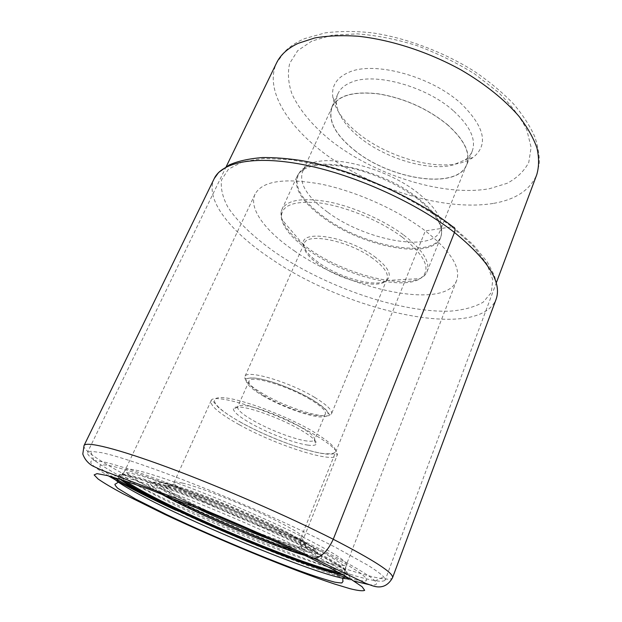 <?xml version="1.0" encoding="UTF-8"?>
<svg xmlns="http://www.w3.org/2000/svg" width="622" height="622" viewBox="0 0 622 622"><rect width="100%" height="100%" fill="white"/><g stroke="black" fill="none" stroke-linecap="round" stroke-linejoin="round"><path stroke-width="0.47" stroke-dasharray="3.11 2.33" d="M294.299 250.822C349.408 289.829 445.127 310.627 456.618 280.545C461.159 267.732 450.725 251.179 425.331 230.886C398.158 210.127 356.009 191.211 320.82 184.073C284.137 177.659 262.227 181.018 255.067 194.165C248.232 208.557 265.625 231.376 294.299 250.822M358.653 133.722C386.503 156.161 431.621 169.814 459.153 163.306C464.65 162.062 469.283 160.118 473.07 157.475C488.861 144.747 484.748 126.67 460.739 103.244C431.1 76.234 374.506 60.964 349.323 72.105C336.743 77.439 331.254 85.859 332.856 97.382C335.134 109.659 343.733 121.772 358.653 133.722M350.17 574.293C371.443 580.831 383.105 582.744 385.166 580.038L383.774 576.874C380.796 573.935 375.509 570.055 367.921 565.25L334.745 546.932C313.169 535.97 288.258 524.206 259.988 511.642C193.605 482.33 126.437 457.706 101.332 452.622L90.719 451.269L87.469 452.443C85.579 458.694 131.53 483.924 187.339 509.566C243.466 535.332 308.87 561.542 350.17 574.293M368.714 584.548C376.178 585.753 378.254 584.54 374.949 580.917C367.229 572.45 319.195 547.033 255.79 519.129C192.439 491.232 128.365 467.41 104.138 462.029L93.868 460.451C86.901 460.886 91.729 466.018 108.368 475.846M175.793 510.234C231.928 536.436 301.841 564.854 343.569 577.978L353.809 581.041M113.336 477.229C95.493 466.275 95.368 462.636 112.971 466.306L129.252 470.854C143.161 475.332 159.675 481.179 178.794 488.41C218.656 503.812 265.75 524.128 303.031 541.995L327.934 554.396L347.216 564.846L360.115 572.87L366.412 578.211L366.342 580.824C363.349 581.267 357.697 580.458 349.377 578.398M336.968 574.775C292.48 560.888 212.53 527.744 157.304 500.663M174.152 486.692C192.237 490.82 244.252 511.634 277.07 528.055C301.157 540.23 310.767 546.73 305.884 547.554C303.715 547.694 299.54 546.87 293.359 545.082C272.047 538.986 229.876 521.858 199.802 507.225C180.73 497.942 169.347 491.349 165.662 487.454C163.835 485.16 166.665 484.903 174.152 486.692M182.409 483.069C199.18 486.731 246.281 505.499 276.082 520.552C294.867 530.084 304.049 535.977 303.637 538.248L302.479 538.846C300.535 539.056 296.741 538.38 291.096 536.817C271.651 531.491 232.768 515.77 205.237 502.242C187.797 493.658 177.488 487.555 174.323 483.916L173.95 482.664C174.385 481.731 177.208 481.863 182.409 483.069M307.983 445.127C295.108 443.478 269.163 433.635 251.708 423.877C239.828 417.214 233.716 412.231 233.359 408.934C233.499 407.324 235.738 406.695 240.076 407.052C251.941 407.845 281.307 418.777 299.61 429.343C312.337 436.761 317.819 441.776 316.062 444.38C314.996 445.461 312.298 445.71 307.983 445.127M306.871 440.998C294.921 439.544 270.718 430.385 254.491 421.265C243.459 415.037 237.814 410.38 237.55 407.293L237.666 406.835C238.203 405.668 240.271 405.225 243.871 405.521C254.942 406.228 282.1 416.328 299.058 426.14C310.129 432.593 315.315 437.157 314.615 439.816L314.359 440.221C313.379 441.255 310.883 441.511 306.871 440.998M310.285 399.464C287.628 385.687 250.106 374.732 249.041 381.177C248.318 384.505 253.753 389.574 265.345 396.377C287.558 409.509 323.557 420.27 325.345 413.887C326.192 410.878 321.17 406.073 310.285 399.464M327.475 212.04C307.136 196.933 298.817 183.467 302.525 171.649L304.049 169.13C314.545 150.625 382.74 164.052 418.87 193.737C434.832 206.729 442.195 218.089 440.975 227.815L440.205 230.653C432.072 253.092 365.075 240.387 327.475 212.04M354.734 150.415C390.803 179.844 457.326 190.052 466.663 164.55C470.722 153.183 464.292 139.911 447.373 124.727C427.438 108.632 404.487 98.369 378.526 93.93C353.669 91.123 338.212 95.446 332.148 106.898C327.693 120.256 335.219 134.756 354.734 150.415M447.513 124.688C464.478 139.911 470.924 153.222 466.858 164.612C457.489 190.192 390.787 179.952 354.618 150.446C335.048 134.749 327.499 120.201 331.969 106.805C338.049 95.321 353.553 90.991 378.471 93.805C404.51 98.253 427.524 108.547 447.513 124.688M453.298 110.685C426.171 86.295 374.903 72.284 351.803 82.081C344.93 84.716 340.32 88.573 337.987 93.65C336.471 97.024 335.997 100.733 336.58 104.76C338.586 115.894 346.454 126.942 360.169 137.905C385.788 158.501 427.446 171.12 452.528 165.18L465.155 159.87C468.475 157.506 470.831 154.614 472.23 151.185C476.413 139.522 470.1 126.025 453.298 110.685M451.914 226.843L473.078 245.877L486.801 263.821L492.779 279.628L491.318 292.573L483.138 302.222C474.734 306.988 463.911 309.95 450.678 311.109C401.874 313.154 328.222 287.978 276.782 253.488C255.23 238.568 238.195 222.692 228.025 207.383C222.59 197.353 220.445 188.147 221.587 179.774L228.461 169.176L242.533 161.821L263.611 158.478L290.863 159.683L322.81 165.654C345.824 171.96 368.908 180.294 392.062 190.659C414.454 201.917 434.405 213.976 451.914 226.843L425.331 230.886L301.491 536.351L300.372 540.899L300.659 544.779L301.849 548.938L305.309 554.303M84.024 445.577C81.49 451.16 117.402 472.09 164.286 494.646C252.4 537.517 386.176 588.21 392.513 577.799M452.925 226.828L473.233 244.788L487.337 262.01L494.412 275.624L497.165 286.237C497.569 287.745 497.546 290.871 497.095 295.613L496.084 299.33C478.699 341.501 347.465 311.482 271.386 258.985C230.723 232.045 204.203 199.359 214.256 178.537M349.533 578.491C352.892 576.283 337 566.432 301.849 548.938C265.586 531.141 212.778 508.361 173.351 493.534C132.875 478.606 112.807 473.155 113.165 477.183M300.473 543.682C338.43 562.793 353.001 572.528 344.191 572.885L344.751 574.098C353.537 573.748 338.842 563.975 300.659 544.779C263.572 526.492 208.837 503.058 170.304 488.97C131.024 474.975 114.137 471.188 119.642 477.61L120.901 477.183C115.389 470.737 132.128 474.446 171.104 488.301C209.342 502.242 263.658 525.497 300.473 543.682L300.83 545.556C263.3 527.052 207.787 503.307 168.99 489.141C129.485 475.091 112.8 471.414 118.934 478.108L120.334 479.36M117.286 479.243L118.934 478.108L120.217 478.201L119.642 477.61L122.456 480.036M301.468 554.047C266.434 541.731 218.353 521.539 181.095 503.587C147.678 487.524 123.599 473.451 125.31 469.89L122.573 474.361C121.166 469.742 139.608 474.345 177.892 488.184C215.189 501.97 265.703 523.716 300.372 540.899C334.675 558.175 349.58 567.785 345.086 569.729C334.908 573.173 241.647 537.214 179.066 507.016C145.773 491.022 126.942 480.137 122.573 474.361L120.901 477.183L125.807 481.133M255.067 194.165L125.31 469.89C127.704 466.897 147.678 472.269 185.232 486.007C221.634 499.606 268.751 520.015 301.491 536.351C332.319 551.932 347.301 561.371 346.438 564.667C343.888 567.116 329.668 563.843 303.769 554.847M456.618 280.545L346.438 564.667L344.549 572.232L344.191 572.885L337.948 572.053M300.83 545.556C339.666 565.064 354.346 574.868 344.883 574.953L343.927 574.09L344.751 574.098L341.05 573.733M345.194 576.928L344.883 574.953L343.01 574.798M311.917 41.036L297.697 50.654L289.735 63.25C287.457 72.821 288.196 83.029 291.936 93.883C299.454 110.296 313.504 126.733 332.086 141.622C376.621 175.956 443.999 196.902 489.623 188.668L507.14 183.296C516.999 178.04 524.206 171.073 528.778 162.396L531.11 147.375L526.865 130.029C520.715 117.566 511.128 104.924 498.105 92.118L474.672 73.948C456.602 62.698 437.258 53.22 416.631 45.53C395.911 39.163 376.116 35.275 357.253 33.868L332.094 35.213L311.917 41.036M493.129 203.448L493.067 203.464C449.465 210.539 387.98 193.971 340.802 164.651C293.825 135.425 262.818 93.043 276.51 63.055L284.969 51.346C290.699 45.865 297.355 41.588 304.943 38.525L325.384 32.834C340.755 31.007 356.639 31.046 373.044 32.966C407.2 38.175 444.644 52.411 475.379 72.012C490.082 82.158 502.825 92.826 513.616 104.006C523.156 115.389 530.255 126.398 534.912 137.027C538.294 147.655 539.717 156.713 539.196 164.185L536.786 174.603C530.146 190.044 515.599 199.662 493.129 203.448M304.36 555.275C331.759 563.61 327.118 555.928 285.459 535.34C244.049 514.798 179.587 488.946 157.265 483.683C142.531 480.433 143.635 483.729 160.577 493.565M170.653 497.429C161.331 492.406 155.127 488.527 152.048 485.798C148.199 482.283 151.045 481.653 160.577 483.908C179.61 488.457 229.044 507.7 268.517 526.173C308.123 544.678 327.219 557.258 316.474 556.278C313.519 556.037 308.846 554.972 302.455 553.082L295.225 550.82M273.299 540.681L301.118 550.167C307.291 551.978 311.801 552.981 314.639 553.176C324.948 554 306.397 541.708 268.214 523.841C230.163 505.997 182.51 487.485 164.006 483.115C154.73 480.954 151.916 481.576 155.554 484.989C160.942 489.638 173.46 496.745 193.108 506.316M167.676 483.519C146.784 478.512 163.011 490.19 196.404 506.308C229.619 522.402 274.924 540.813 298.887 547.795C323.774 554.396 317.982 548.223 281.502 529.252C244.788 510.942 187.984 488.223 167.676 483.519M239.361 424.764C276.137 445.383 334.527 464.105 337.264 455.117C338.43 451.02 330.134 443.781 312.384 433.402L312.306 433.363C274.232 411.119 211.69 391.72 210.967 400.988C210.213 405.878 219.652 413.793 239.283 424.725L239.361 424.764M241.46 422.672C215.78 408.6 205.579 396.385 223.446 397.707C240.877 398.788 284.363 414.913 311.816 430.735L311.894 430.774C339.293 447.793 342.963 455.374 322.904 453.508C303.45 450.662 267.04 436.792 241.53 422.719L241.46 422.672M263.759 396.268C246.273 386.262 240.38 377.437 252.96 377.958C265.26 378.308 293.926 388.727 312.112 399.588C330.554 411.484 333.073 417.269 319.692 416.927C306.49 415.714 281.082 406.275 263.759 396.268M314.646 397.372C326.892 404.86 332.529 410.318 331.542 413.731C329.419 421.063 288.624 408.903 263.448 393.998L263.378 393.959C250.215 386.215 244.049 380.431 244.881 376.59C246.071 369.188 288.833 381.589 314.569 397.326L314.646 397.372M372.85 258.449L372.78 258.402C349.261 240.924 307.214 232.247 304.197 243.466C302.416 249.368 307.595 256.583 319.747 265.135L319.809 265.182C342.994 281.626 383.222 290.388 387.039 278.975C388.82 273.649 384.093 266.807 372.85 258.449M374.39 256.489C388.587 267.351 392.614 275.352 386.48 280.483C376.769 287.823 341.05 278.423 319.91 263.534L319.848 263.487C310.137 256.731 304.679 250.542 303.489 244.92C298.723 228.927 346.874 235.932 374.327 256.443L374.39 256.489M402.123 237.052C380.159 220.616 345.575 206.341 319.545 202.927C292.55 200.377 279.9 205.796 281.587 219.185C284.091 229.09 293.351 239.625 309.367 250.79L309.437 250.837C344.129 275.375 402.061 290.738 420.215 278.602C431.847 270.002 425.837 256.171 402.193 237.099L402.123 237.052M403.779 235.093C422.633 249.834 430.416 261.955 427.12 271.441C419.407 292.791 349.572 277.964 309.546 249.259L309.484 249.22C287.799 233.888 278.64 220.561 282.015 209.249C287.224 199.755 302.922 197.322 329.1 201.948C354.136 207.025 383.992 220.281 403.709 235.038L403.779 235.093M418.373 199.483C399.099 184.415 369.631 171.291 344.72 166.719C318.643 162.653 302.813 165.763 297.238 176.042C293.452 188.217 302.175 202.127 323.409 217.762L323.471 217.809C362.68 247.121 432.274 260.579 440.664 237.511C444.256 227.279 436.854 214.621 418.443 199.538L418.373 199.483M418.66 198.667C435.221 212.11 442.856 223.811 441.566 233.763C438.098 260.284 364.733 247.673 323.945 216.992L323.883 216.946C300.807 199.81 292.628 185.092 299.337 172.799C309.95 153.743 380.936 167.839 418.59 198.612L418.66 198.667M496.465 282.411L385.166 580.038M226.245 166.595L87.469 452.443M93.868 460.451L90.719 451.269M374.949 580.917L383.774 576.874M247.393 529.143C268.541 537.789 286.081 544.273 300.022 548.596L314.639 553.176L316.474 556.278C314.265 557.125 309.95 556.573 303.536 554.637L302.86 554.443M162.754 494.397C156.581 490.929 153.012 488.06 152.048 485.798L155.554 484.989C163.197 489.545 177.153 496.885 197.431 507.008M174.323 483.916L165.662 487.454M302.479 538.846L305.884 547.554M173.95 482.664L210.967 400.988L212.708 400.778L218.089 407.091C222.925 411.43 230.708 416.639 241.445 422.711C269.427 438.176 310.114 453.073 327.864 454.169C340.195 453.749 335.678 453.228 337.264 455.117L303.637 538.248M314.359 440.221L316.062 444.38M237.55 407.293L233.359 408.934M249.041 381.177L237.666 406.835M325.345 413.887L314.615 439.816M304.049 169.13L299.337 172.799L297.238 176.042L282.015 209.249C281.369 210.804 280.351 212.724 281.587 219.185L303.489 244.92L304.197 243.466L244.881 376.59C244.64 378.86 245.845 379.358 248.481 378.075L254.95 378.036C260.75 378.868 267.693 380.563 275.779 383.129C288.896 387.747 301.025 393.236 312.174 399.588C329.318 410.061 328.696 414.096 329.201 414.283C329.606 415.146 330.391 414.96 331.542 413.731L387.039 278.975L386.48 280.483L420.215 278.602C425.751 275.041 426.443 272.98 427.12 271.441L440.664 237.511L441.566 233.763L440.975 227.815M466.663 164.55L440.205 230.653M337.987 93.65L331.969 106.805M472.23 151.185L466.858 164.612M465.155 159.87L473.07 157.475M336.58 104.76L332.856 97.382M332.148 106.898L302.525 171.649"/><path stroke-width="0.93" d="M108.368 475.846C124.905 485.525 147.383 496.994 175.793 510.234M353.809 581.041L368.714 584.548M349.377 578.398L336.968 574.775M157.304 500.663C138.706 491.567 124.05 483.753 113.336 477.229M305.309 554.303C305.97 555.601 307.711 556.884 310.541 558.152C319.288 559.225 326.861 552.927 333.252 539.258L454.449 232.465C455.669 228.632 454.822 226.758 451.914 226.843M164.605 514.316C220.032 540.355 292.146 570.086 334.426 583.988L349.929 588.676C357.992 590.682 362.906 591.234 364.663 590.34L362.121 586.748L352.176 580.054L334.799 570.382L310.541 558.152C282.201 544.475 247.393 528.887 212.335 514.192L148.946 489.234L124.649 480.752L107.147 475.527L96.985 473.637L94.132 474.905L98.082 478.987C103.773 482.936 112.115 487.866 123.109 493.79L164.605 514.316M392.513 577.799C394.099 573.297 374.343 560.445 333.252 539.258C287.955 516.244 220.336 486.816 168.461 467.596C116.462 448.33 85.922 441.037 84.024 445.577L214.256 178.537C222.194 161.736 256.505 154.948 306.63 165.328C356.647 175.676 416.888 203.13 454.449 232.465C488.301 260.151 502.179 282.442 496.084 299.33L392.513 577.799C387.934 585.94 381.372 588.637 372.819 585.893L366.063 583.498L314.087 558.447C274.838 539.709 219.885 515.724 174.696 497.833L101.332 470.014L92.39 465.808C87.733 462.939 84.538 459.013 82.804 454.029L84.024 445.577M113.165 477.183C113.492 478.248 115.14 479.842 118.102 481.964C128.412 489.071 146.971 498.984 173.779 511.719C232.714 539.803 316.792 573.305 342.66 578.203L342.979 581.539L341.983 582.674C342.551 583.156 340.148 582.985 334.776 582.161C324.793 579.463 313.41 575.809 300.636 571.19C260.377 556.418 208.051 534.236 166.439 514.495L135.433 498.968L117.768 488.324C115.047 485.44 114.285 484.009 115.474 484.033L118.351 482.159L117.286 479.243M120.334 479.36C129.174 486.179 147.795 496.356 176.189 509.9L176.718 509.457C150.058 496.745 131.973 486.933 122.456 480.036M125.807 481.133C136.031 488.029 153.245 497.25 177.433 508.804L176.718 509.457C234.401 537.089 317.298 569.931 341.05 573.733M303.769 554.847L301.468 554.047M337.948 572.053C311.272 566.603 232.698 535.293 177.433 508.804M343.01 574.798C321.52 572.248 235.575 538.333 176.189 509.9M349.533 578.491C348.53 578.981 346.244 578.888 342.66 578.203L345.194 576.928M226.245 166.595L276.51 63.055C280.436 54.876 287.667 48.306 298.202 43.33L314.724 37.973C327.553 35.757 341.945 35.166 357.899 36.216C390.748 39.707 428.247 51.851 460.933 69.866C484.865 83.83 504.846 99.94 519.036 116.368C527.402 127.285 533.373 137.812 536.949 147.958C539.157 157.708 539.103 166.587 536.786 174.603L496.465 282.411M160.577 493.565C191.833 511.735 269.139 544.903 304.36 555.275M295.225 550.82C261.605 539.927 201.73 514.262 170.653 497.429M193.108 506.316C219.341 518.942 246.071 530.403 273.299 540.681M452.925 226.828C413.98 196.373 350.59 168.694 300.768 160.468C286.929 158.408 274.139 157.436 262.398 157.56C248.746 158.672 237.658 161.152 229.129 165.001L218.664 172.411L214.256 178.537M302.86 554.443C268.79 544.678 193.333 512.334 162.754 494.397M247.393 529.143C229.821 521.905 213.167 514.526 197.431 507.008"/></g></svg>
